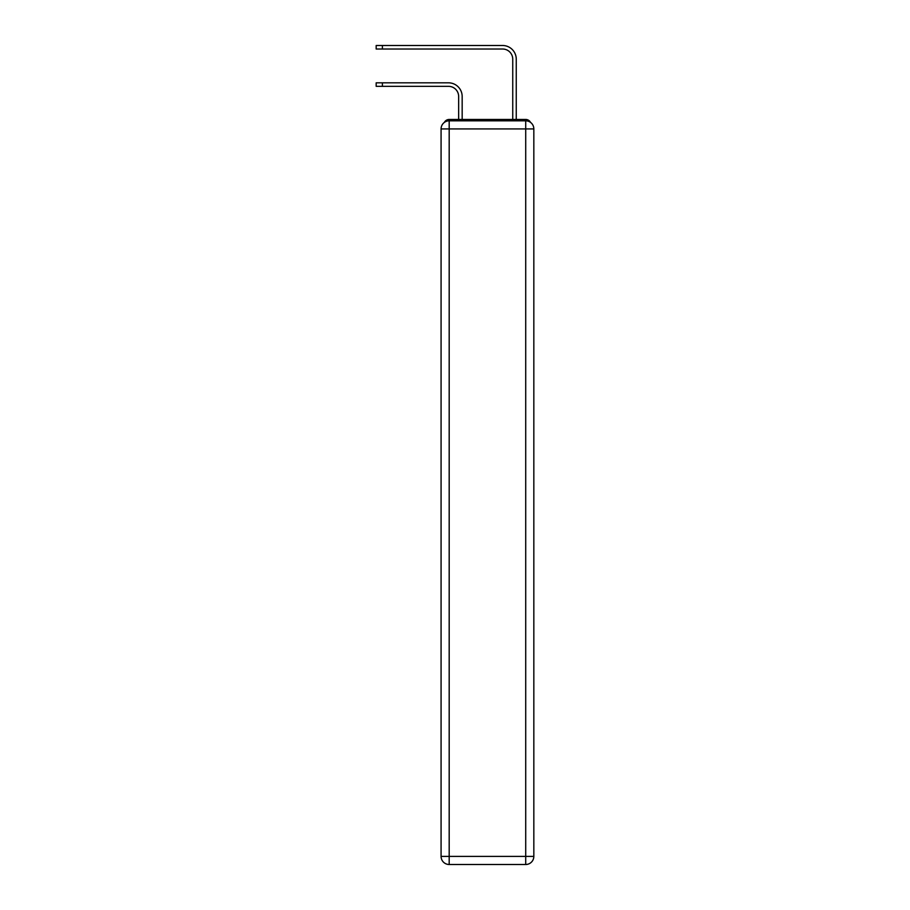 <?xml version="1.0" encoding="UTF-8"?>
<svg xmlns="http://www.w3.org/2000/svg" width="910" height="910" viewBox="0 0 910 910"><rect width="100%" height="100%" fill="white"/><g stroke="black" fill="none" stroke-linecap="round" stroke-linejoin="round"><path stroke-width="1.36" d="M530.53 122.395A5.403 5.403 0 0 0 525.718 119.46L449.187 119.46A5.403 5.403 0 0 0 444.376 122.395M449.187 119.46L458.651 119.46L458.651 96.471A10.146 10.146 0 0 0 448.505 86.336A10.146 10.146 -21 0 1 458.651 96.471A10.146 10.146 -21 0 0 448.505 86.336A10.146 10.146 -21 0 1 458.651 96.471A10.146 10.146 -21 0 0 448.505 86.336A10.146 10.146 -21 0 1 458.651 96.471A10.146 10.146 -21 0 0 448.505 86.336A10.146 10.146 -21 0 1 458.651 96.471A10.146 10.146 -21 0 0 448.505 86.336A10.146 10.146 -21 0 1 458.651 96.471A10.146 10.146 -21 0 0 448.505 86.336L376.171 86.336L376.171 82.821L382.393 82.821L382.393 86.336M382.393 82.821L448.505 82.821A13.661 13.661 159 0 1 462.166 96.471L462.166 119.46L466.364 119.46M508.542 119.46L512.74 119.46L512.74 59.161A10.146 10.146 0 0 0 502.593 49.015A10.146 10.146 21 0 1 512.74 59.161A10.146 10.146 21 0 0 502.593 49.015A10.146 10.146 21 0 1 512.74 59.161A10.146 10.146 21 0 0 502.593 49.015A10.146 10.146 21 0 1 512.74 59.161A10.146 10.146 21 0 0 502.593 49.015A10.146 10.146 21 0 1 512.74 59.161A10.146 10.146 21 0 0 502.593 49.015A10.146 10.146 21 0 1 512.74 59.161A10.146 10.146 21 0 0 502.593 49.015L376.171 49.015L376.171 45.5L382.393 45.5L382.393 49.015M516.254 119.46L516.254 59.161L516.254 119.46L516.254 59.161L516.254 119.46L516.254 59.161L516.254 119.46L516.254 59.161L516.254 119.46L516.254 59.161L516.254 119.46L525.718 119.46M449.187 120.814L525.718 120.814A8.11 8.11 0 0 1 533.829 128.924L533.829 856.39A8.11 8.11 0 0 1 525.718 864.5L449.187 864.5L449.187 856.39L525.718 856.39L525.718 128.924L449.187 128.924L449.187 856.39L441.077 856.39L441.077 128.924L449.187 128.924L449.187 120.814A8.11 8.11 0 0 0 441.077 128.924A8.11 8.11 0 0 1 449.187 120.814M441.077 856.39A8.11 8.11 0 0 0 449.187 864.5A8.11 8.11 0 0 1 441.077 856.39M516.254 59.161A13.661 13.661 -159 0 0 502.593 45.5L382.393 45.5M525.718 864.5A8.11 8.11 0 0 0 533.829 856.39L525.718 856.39L525.718 864.5M533.829 128.924A8.11 8.11 0 0 0 525.718 120.814L525.718 128.924L533.829 128.924M376.171 82.821L376.171 86.336M376.171 45.5L376.171 49.015"/></g></svg>
